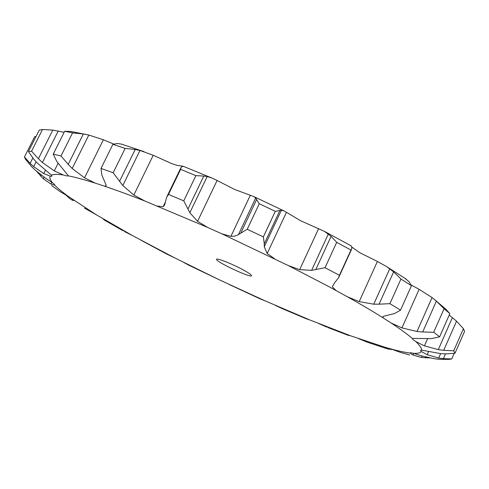<?xml version="1.0" encoding="UTF-8"?>
<svg xmlns="http://www.w3.org/2000/svg" width="489" height="489" viewBox="0 0 489 489"><rect width="100%" height="100%" fill="white"/><g stroke="black" fill="none" stroke-linecap="round" stroke-linejoin="round"><path stroke-width="0.73" d="M385.191 347.331L350.741 335.851L309.849 319.971L265.276 300.937L219.414 279.855L174.451 257.746L132.611 235.667L96.357 214.805L68.552 196.59C62.598 192.269 57.989 188.479 54.719 185.209L54.585 184.432L52.457 182.727C50.031 179.805 49.297 177.611 50.251 176.156L51.913 176.199L51.461 175.178C53.448 174.182 57.366 174.108 63.228 174.952L66.834 175.967L68.417 175.869C75.404 177.269 84.346 179.689 95.239 183.137L104.432 186.15C116.382 190.178 129.921 195.166 145.062 201.107L207.666 227.44L221.841 233.815L288.388 265.613L327.801 286.053L347.404 296.786C361.218 304.531 373.229 311.621 383.431 318.058L391.2 323.058C400.277 329.042 407.313 334.164 412.306 338.419L413.016 339.598L415.894 341.64C419.751 345.381 421.689 348.211 421.701 350.142L420.442 350.35L421.341 351.512C420.363 352.948 417.783 353.559 413.596 353.351L410.791 352.722L409.935 353.027C404.971 352.392 398.779 351.078 391.371 349.073L385.191 347.331L384.721 347.465L385.638 348.199L387.832 348.957L392.863 349.629M358.694 338.7L367.514 342.276L386.396 348.51M207.666 227.44L197.556 221.364L189.83 212.746L187.947 209.035L203.779 176.04L195.887 175.637L180.624 169.353L180.893 167.751L181.627 166.938L183.283 166.297L177.22 165.392L171.468 163.503L153.222 155.282L133.833 195.044L122.812 185.527L113.161 172.764L101.003 168.43L101.822 175.019L106.021 184.842L106.107 185.838L104.432 186.15M274.573 258.754L267.183 253.516L264.28 246.792L264.28 243.84L279.904 210.472L275.319 211.334L259.268 203.736L255.704 198.021L253.742 196.554L234.561 189.445L217.098 180.472L197.556 221.364M351.188 245.869L351.817 247.55L351.707 249.054L350.98 250.038L336.695 242.33L331.096 236.352L324.598 231.456L300.484 220.673L286.444 212.293L267.183 253.516M404.629 278.058L408.938 281.609L411.469 285.686L400.962 279.036L393.621 271.878L386.933 266.786L377.398 261.456L359.586 252.605L351.634 246.908M241.572 269.029C248.235 272.575 251.554 274.806 251.517 275.729C251.132 278.363 214.793 261.26 216.584 259.292C216.682 257.856 230.82 263.339 241.572 269.029M391.371 349.073L400.161 352.306L409.69 354.977M409.935 353.027L412.973 355.069L421.616 357.49L429.525 357.924M413.596 353.351L421.677 355.894L434.556 358.785L439.593 359.323L449.012 359.384L451.726 358.926L443.395 358.657L445.491 353.889M318.92 323.645L327.257 327.288M309.849 319.971L306.12 318.724M421.341 351.512L427.172 354.727L438.682 358.027L443.395 358.657M421.701 350.142L440.644 353.62L445.742 353.889L454.99 353.254L453.731 350.802L443.725 350.32L456.53 321.175L449.226 315.032M274.922 305.185L282.397 308.681M456.53 321.175L463.425 328.687L464.55 331.42L454.99 353.254M265.276 300.937L259.971 298.803M415.894 341.64L424.446 345.864L438.285 349.647L443.725 350.32M412.306 338.419L431.5 338.62L439.617 336.823L433.694 332.257L422.71 331.982L436.384 301.12L432.062 297.563L419.152 289.311L411.267 285.093M229.145 284.451L259.934 298.785M436.384 301.12L444.073 308.767L449.856 313.602L444.911 308.259M219.414 279.855L188.717 265.154M391.2 323.058L401.94 327.905L416.989 331.505L422.71 331.982M383.431 318.058L382.795 316.786L383.828 316.2L394.654 313.516L400.546 310.13L389.904 303.681L379.085 304.17L393.621 271.878M183.815 262.471L188.687 265.142M174.451 257.746L166.908 254.146M347.404 296.786L359.207 301.621L373.743 304.201L379.085 304.17M335.943 290.454L332.324 286.737L334.782 282.514L338.614 277.721L339.433 275.307L325.044 267.703L315.833 269.531L331.096 236.352M141.113 240.295L166.621 253.993M132.611 235.667L124.444 231.517M288.388 265.613L299.665 269.659L311.615 270.35L315.833 269.531M103.454 219.066L104.64 220.087M96.357 214.805L84.463 208.1M279.904 210.472L281.407 210.197L284.042 210.912L286.444 212.293M221.841 233.815L230.9 236.358L234.445 236.175L237.532 235.117L247.238 229.268L263.345 236.89L264.28 243.84M73.594 200.154L73.723 200.527L72.39 200.239L72.806 199.396M68.552 196.59L60.526 191.871L51.571 185.539M203.779 176.04L207.189 176.541L211.951 178.057L217.098 180.472M183.283 166.297L211.951 178.057M157.525 206.089L163.094 206.706L164.591 205.007L166.633 197.256L168.503 194.433L183.754 200.857L187.947 209.035M54.719 185.209L50.935 184.035L51.81 182.287M145.062 201.107L133.833 195.044M52.457 182.727L45.495 178.161L35.098 170.031L31.473 166.462L25.452 159.194L24.45 156.975L30.122 163.344L32.8 158.02M143.955 151.596L121.309 144.084L117.348 143.522L112.904 144.316L125.135 148.418L135.184 149.481L139.988 150.447L153.222 155.282M121.309 144.084L123.045 144.628M24.45 156.975L34.701 136.639L36.021 136.517M50.251 176.156L43.784 173.558L45.385 170.355M95.239 183.137L84.53 177.837L103.368 139.781L113.595 144.01M51.461 175.178L37.127 162.898L33.71 159.127L28.429 151.59L31.571 151.205L38.411 158.717L52.788 130.092L64.145 132.299M86.101 134.457L70.697 131.455L64.658 131.266L72.543 132.892L83.338 133.968L88.809 135.037L103.368 139.781M70.697 131.455L71.718 131.59M28.429 151.59L39.224 130.16L42.5 129.499L52.788 130.092M68.417 175.869L56.797 161.456L53.234 154.096L61.009 155.997L68.209 164.353L83.338 133.968M63.228 174.952L54.291 170.905L58.081 163.32M104.579 220.215L102.708 218.54M72.39 200.239L69.835 198.656L66.156 195.19M50.935 184.035L43.289 178.748L36.871 171.608M43.784 173.558L33.674 166.639L30.122 163.344M84.53 177.837L72.189 168.473L68.209 164.353M54.291 170.905L42.427 162.519L38.411 158.717M454.159 353.376L451.726 358.926M463.425 328.687L453.731 350.802M444.073 308.767L433.694 332.257M449.856 313.602L439.617 336.823M400.962 279.036L389.904 303.681M411.469 285.686L400.546 310.13M336.695 242.33L325.044 267.703M350.98 250.038L339.433 275.307M264.28 246.792L281.407 210.197M259.268 203.736L247.238 229.268M275.319 211.334L263.345 236.89M67.47 196.566L67.702 196.089M189.83 212.746L207.189 176.541M180.624 169.353L168.503 194.433M195.887 175.637L183.754 200.857M43.289 178.748L44.071 177.183M40.483 176.052L41.027 174.97M122.812 185.527L139.988 150.447M112.904 144.316L101.003 168.43M125.135 148.418L113.161 172.764M119.53 181.413L135.184 149.481M33.674 166.639L36.094 161.816M72.189 168.473L88.809 135.037M64.658 131.266L53.234 154.096M72.543 132.892L61.009 155.997M42.5 129.499L31.571 151.205M42.427 162.519L58.24 130.979M391.304 349.531L391.487 349.115M385.638 348.199L385.98 347.422M412.973 355.069L413.718 353.388M427.172 354.727L428.517 351.677M424.446 345.864L427.545 338.865M401.94 327.905L419.152 289.311M359.207 301.621L377.398 261.456M299.665 269.659L318.651 228.583M230.9 236.358L250.362 195.197M163.094 206.706L165.404 201.933M425.381 357.905L425.754 357.056M421.616 357.49L422.245 356.071M438.682 358.027L440.62 353.614M438.285 349.647L452.417 317.544M416.989 331.505L432.062 297.563M373.743 304.201L389.733 268.73M311.615 270.35L328.376 233.95M240.93 232.795L256.658 199.457M238.455 234.573L255.704 198.021M446.567 309.83L435.241 300.124M406.145 279.066L386.933 266.786M351.291 245.924L324.598 231.456M284.042 210.912L253.742 196.554M328.296 327.691L348.901 335.595M282.605 308.767L306.016 318.675M104.591 220.221L123.197 230.814M351.707 249.054L338.614 277.721M180.893 167.751L166.633 197.256"/></g></svg>
